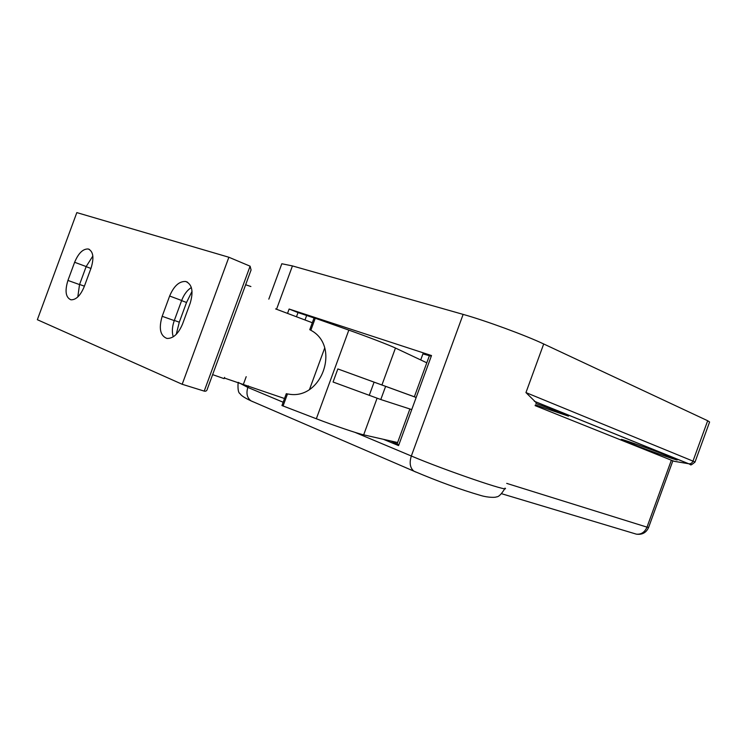 <?xml version="1.0" encoding="UTF-8"?>
<svg xmlns="http://www.w3.org/2000/svg" width="747" height="747" viewBox="0 0 747 747"><rect width="100%" height="100%" fill="white"/><g stroke="black" fill="none" stroke-linecap="round" stroke-linejoin="round"><path stroke-width="1.12" d="M536.197 402.661L525.953 392.586L692.983 461.114C692.039 463.187 690.564 464.064 688.575 463.728L674.261 461.319L671.357 460.227L646.995 527.139L506.718 483.384M281.582 264.382L281.815 263.747L292.441 265.923L463.14 314.394C485.475 320.631 525.543 335.347 543.704 343.975L707.68 420.738L692.983 461.114L694.999 462.104C691.797 464.737 690.321 465.54 690.573 464.513L534.338 401.27M695.018 462.048L709.594 421.999L707.68 420.738M634.969 533.741L636.295 534.133C641.15 534.637 644.717 532.303 646.995 527.139L648.583 527.494L672.832 460.899M535.113 405.621L671.357 460.227M625.155 441.16L621.28 439.357C621.784 438.956 654.409 450.488 665.203 454.904L677.24 459.993C676.399 460.283 644.82 449.106 633.96 444.698L625.155 441.16L625.388 440.525M535.898 403.473C552.873 409.477 570.708 416.434 568.327 416.107L535.384 404.874M431.28 356.198L422.923 353.91M390.97 441.019L398.851 444.81M314.076 317.961L298.006 312.582L296.475 316.765M298.006 312.582L289.117 309.034L431.514 355.553L398.562 445.595L383.398 439.301M287.52 313.395L289.117 309.034M426.798 362.809L395.462 348.046C389.691 345.273 367.272 336.636 348.83 330.118L314.113 317.839L309.762 329.707M309.79 329.632L310.836 330.267C340.716 345.861 322.162 400.047 288.921 394.164L286.278 393.753M397.619 442.532L363.677 434.838C357.383 433.484 334.609 425.771 316.336 418.759L281.955 405.537M414.361 396.788L337.849 368.943L333.059 382.016L380.793 399.533L411.746 409.589M416.172 397.488L337.849 368.943M224.333 378.019L284.523 398.524M212.624 374.63L224.1 378.645L224.576 377.366M275.596 308.903L312.321 322.741M309.547 389.355L324.674 348.093M251.076 269.975L250.105 266.184L204.211 391.111C205.892 391.531 206.956 390.774 207.414 388.823L251.076 269.975M204.211 391.111L182.184 384.275L37.35 319.707L76.829 212.606L228.871 257.248L250.105 266.184M228.871 257.248L182.184 384.275M192.035 291.339L186.535 302.47L179.289 322.19L176.255 334.339M191.344 287.53C187.198 290.172 183.967 294.495 181.661 300.499L174.266 320.603C172.127 326.7 171.791 332.107 173.257 336.813M182.539 324.049C178.365 333.872 173.155 338.671 166.908 338.438C160.194 335.73 158.616 328.353 162.183 316.298L169.644 296.017C173.911 285.952 179.28 281.115 185.742 281.498C192.166 284.243 193.641 291.507 190.158 303.301L182.539 324.049M92.852 256.053L86.166 266.558L79.527 284.579L77.8 296.951M84.224 286.633C80.471 295.569 76.035 299.967 70.928 299.808C65.689 297.502 64.7 291.041 67.93 280.433L74.625 262.272C78.454 253.168 82.992 248.742 88.239 248.984C93.291 251.3 94.234 257.668 91.059 268.098L84.224 286.633M691.264 464.625L689.808 464.382M534.507 401.363L688.398 463.672M543.704 343.975L525.953 392.586M505 488.108C512.078 493.207 445.249 470.405 411.336 456.006C409.188 462.907 410.056 467.967 413.922 471.18L415.734 472.029M283.16 402.241L247.845 387.422C246.034 393.37 247.08 397.843 250.992 400.85L252.785 401.69M463.14 314.394L411.336 456.006L354.956 432.354M248.415 385.863L247.845 387.422L238.256 382.399M633.96 444.698L634.38 443.559M429.432 355.6L414.342 396.825M409.898 408.982L397.059 444.063M306.681 315.421L305 319.987M292.441 265.923L276.539 309.258M287.474 393.958L283.048 406.032M315.262 318.213L310.836 330.267M348.83 330.118L316.336 418.759M395.462 348.046L381.913 385.032M377.076 398.244L363.677 434.838M374.07 382.212L369.242 395.396M385.592 386.423L380.793 399.533M243.466 384.126L246.193 376.684M174.266 320.603L162.183 316.298M181.661 300.499L169.644 296.017M186.535 302.47L181.614 300.63M179.289 322.19L174.331 320.426M79.527 284.579L67.93 280.433M86.166 266.558L74.625 262.272M90.929 268.444L86.129 266.66M84.402 286.176L79.574 284.448M648.573 527.541C646.183 532.77 642.093 534.973 636.295 534.133L501.592 493.711M238.274 382.333L238.106 382.791C237.695 389.29 238.349 392.922 240.095 393.688C240.973 395.471 244.605 397.862 250.992 400.85L413.922 471.18C438.265 481.507 460.572 489.621 480.853 495.504C488.286 497.773 495.971 497.549 496.288 496.904C498.576 497.035 501.414 494.262 504.832 488.603M422.979 353.751L420.71 359.942M281.815 263.747L268.817 299.136M286.297 393.678L281.946 405.556M250.889 286.531L245.642 284.756M185.742 281.498L187.553 282.207M89.463 249.451L88.239 248.984"/></g></svg>
